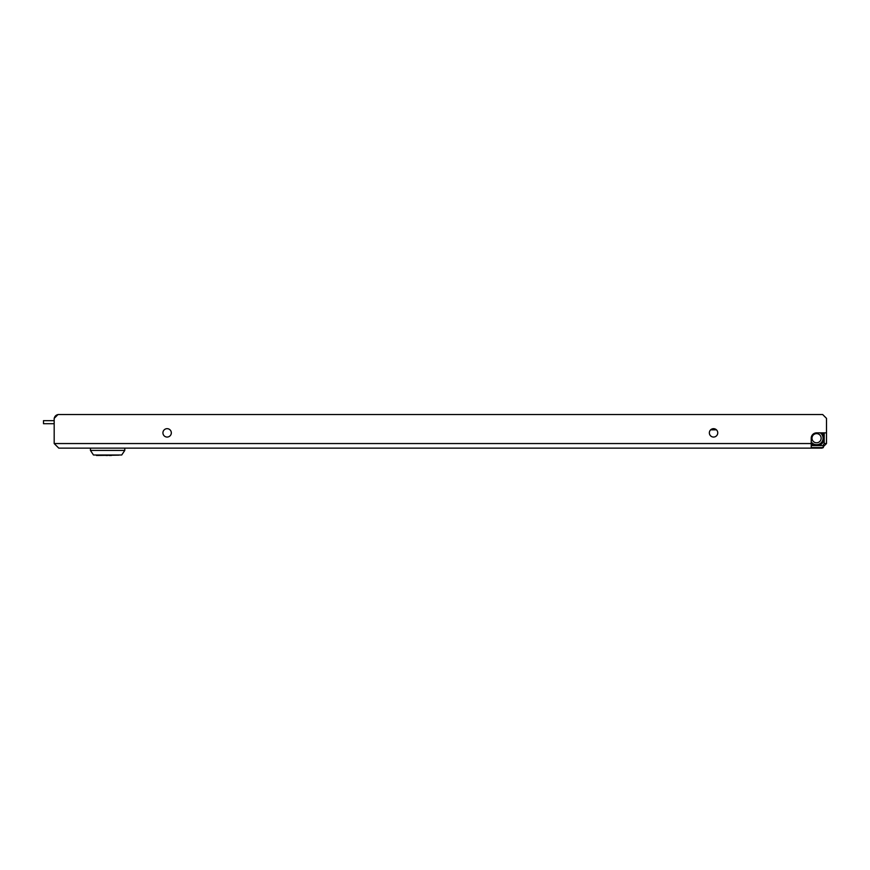 <?xml version="1.0" encoding="UTF-8"?>
<svg xmlns="http://www.w3.org/2000/svg" width="870" height="870" viewBox="0 0 870 870"><rect width="100%" height="100%" fill="white"/><g stroke="black" fill="none" stroke-linecap="round" stroke-linejoin="round"><path stroke-width="1.3" d="M713.552 437.055A4.198 4.198 0 0 1 709.354 432.868A4.198 4.198 0 0 1 713.552 428.671A4.198 4.198 0 0 1 717.75 432.868A4.198 4.198 0 0 1 713.552 437.055M811.231 438.208A5.34 5.34 0 0 1 816.582 432.868A5.34 5.34 0 0 0 811.231 438.208L811.231 447.593L823.335 447.593L821.922 448.126L58.768 448.126L54.179 443.548L54.179 418.361L57.996 414.544L822.683 414.544L826.5 418.361L826.5 443.548L824.205 443.548L824.205 432.868M167.127 437.055A4.198 4.198 0 0 0 171.325 432.868A4.198 4.198 0 0 0 167.127 428.671A4.198 4.198 0 0 0 162.929 432.868A4.198 4.198 0 0 0 167.127 437.055M816.582 432.868L826.5 432.868M822.987 445.57L824.205 443.548L822.987 445.57M821.922 448.126L826.5 443.548L821.922 448.126M57.92 414.62A4.578 4.578 0 0 0 54.266 418.285A4.578 4.578 0 0 1 57.92 414.62A4.578 4.578 0 0 0 54.266 418.285A4.578 4.578 0 0 1 57.92 414.62A4.578 4.578 0 0 0 54.266 418.285A4.578 4.578 0 0 1 57.92 414.62M58.768 448.126L54.179 443.548L58.768 448.126L54.179 443.548L811.231 443.548M823.335 447.593L823.335 445.57L811.231 445.57M820.377 432.945A6.481 6.481 0 0 0 820.258 432.868A6.481 6.481 0 0 1 821.846 442.003A6.481 6.481 0 0 1 812.787 443.472A6.481 6.481 0 0 0 821.846 442.003A6.481 6.481 0 0 0 820.377 432.945M811.231 441.884A6.481 6.481 0 0 0 812.787 443.472A6.481 6.481 0 0 1 811.231 441.884M821.139 432.868A7.025 7.025 0 0 1 822.106 442.536A7.025 7.025 0 0 1 811.231 442.765M811.231 443.656A7.634 7.634 0 0 0 812.112 444.396A7.634 7.634 0 0 1 811.231 443.656M822.03 432.868A7.634 7.634 0 0 1 818.572 445.57A7.634 7.634 0 0 0 822.03 432.868M814.592 445.57A7.634 7.634 0 0 1 812.112 444.396A7.634 7.634 0 0 0 814.592 445.57M819.257 434.489A4.578 4.578 0 0 0 812.863 435.522A4.578 4.578 0 0 0 813.896 441.916A4.578 4.578 0 0 0 820.29 440.883A4.578 4.578 0 0 0 819.257 434.489M716.434 429.813L710.67 429.813M111.425 455.456L109.131 455.456M96.461 455.456L119.049 455.151M109.816 455.151A16.128 16.128 0 0 0 109.131 455.064L109.131 455.151M107.608 455.456L106.075 455.456M124.78 450.421L90.436 450.421L93.481 454.999L121.724 454.999L124.78 450.421L124.78 448.126M54.179 420.656L43.5 420.656L43.5 423.701L54.179 423.701M90.436 450.421L90.436 448.126"/></g></svg>
